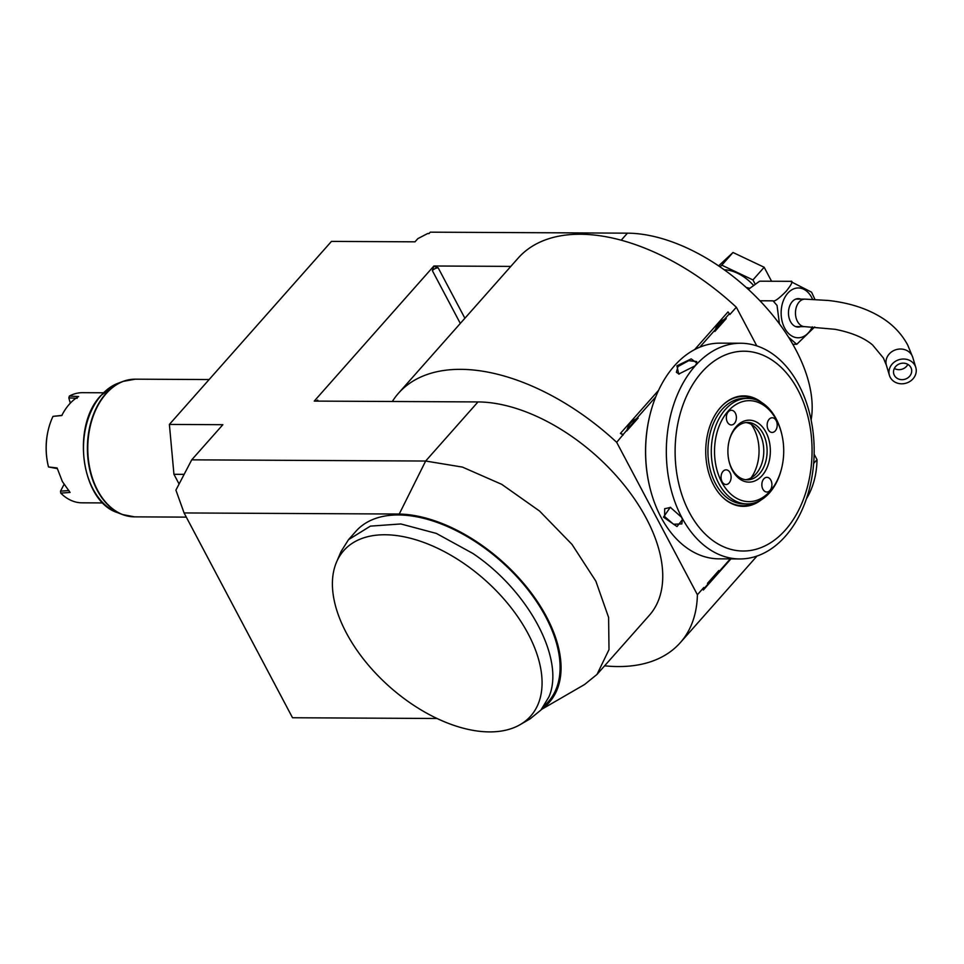 <?xml version="1.0" encoding="UTF-8"?>
<svg xmlns="http://www.w3.org/2000/svg" width="964" height="964" viewBox="0 0 964 964"><rect width="100%" height="100%" fill="white"/><g stroke="black" fill="none" stroke-linecap="round" stroke-linejoin="round"><path stroke-width="1.45" d="M811.122 420.003A146.865 84.242 -138.5 0 0 757.475 298.225A146.865 84.242 -138.5 0 0 627.431 233.168L430.269 232.167L429.028 233.577L427.582 233.565L417.834 238.638L415.002 241.819L331.459 241.398L169.387 424.425L222.853 424.702L191.728 459.84L175.906 490.122L184.088 512.944L292.526 717.746L437.017 718.493M541.419 709.492L584.594 684.5L597.017 674.402L649.362 615.297A146.865 84.242 -138.5 0 0 624.347 485.314A146.865 84.242 -138.5 0 0 477.987 401.928L314.252 401.096L433.884 265.992L510.824 266.389M184.088 512.944L399.241 514.041L425.654 461.033L191.728 459.84M429.221 233.36L427.582 233.565M184.148 474.36L173.942 474.3L169.387 424.425M173.942 474.3L179.099 484.024M541.816 709.046A129.658 74.373 -138.5 0 0 532.755 594.945A129.658 74.373 -138.5 0 0 399.241 514.041M520.102 724.663L530.031 718.915L540.9 710.07L548.383 701.635A128.501 73.71 -138.5 0 0 556.336 688.549A128.501 73.71 -138.5 0 0 490.893 552.794A128.501 73.71 -138.5 0 0 355.969 531.236L348.498 539.683L341.039 551.553L336.532 562.096A124.814 71.589 -138.5 0 0 389.757 686.922A124.814 71.589 -138.5 0 0 520.102 724.663A124.814 71.589 -138.5 0 0 457.888 559.506A124.814 71.589 -138.5 0 0 338.051 558.891A124.814 71.589 -138.5 0 0 336.532 562.096M597.017 674.402L609.007 649.591L608.597 617.406L595.836 581.123L572.001 544.407L539.539 511.028L501.738 484.35L462.443 467.094L425.654 461.033L477.987 401.928M392.336 401.494A188.173 107.932 41.5 0 1 398.542 393.179A188.173 107.932 41.5 0 1 616.683 442.319L697.394 594.74A188.173 107.932 41.5 0 1 680.283 642.675A188.173 107.932 41.5 0 1 604.621 665.811M616.683 442.319L636.77 418.328A18.581 12.737 -89.7 0 1 638.132 418.099C632.023 420.244 628.227 424.534 626.757 430.944A18.581 12.737 -89.7 0 1 626.901 430.318A18.581 12.737 -89.7 0 1 627.251 429.064M622.684 434.234L620.418 433.402L623.118 435.053M620.418 433.402L658.581 390.312M694.658 349.571L728.001 311.914L729.893 314.493L736.327 307.227L756.8 345.895M398.542 393.179L518.174 258.087A188.173 107.932 41.5 0 1 736.327 307.227M813.652 463.443L817.026 459.647A188.173 107.932 41.5 0 1 806.434 498.774M697.394 594.74L703.828 587.474L703.346 590.028L730.917 558.903M317.023 401.108A4.591 2.061 152.1 0 1 317.698 400.084L316.132 401.096M433.884 265.992L432.354 270.619A4.591 2.061 152.1 0 1 438.186 267.823L434.053 266.305M814.134 454.189L817.026 459.647M730.29 558.903L708.829 583.136A18.581 12.737 -89.7 0 1 707.456 583.365L718.843 570.519A18.581 12.737 -89.7 0 1 718.337 572.399M708.829 583.136L704.262 588.293L703.828 587.474M626.757 430.944L638.132 418.099M636.77 418.328L655.701 396.951M699.78 347.185L724.88 318.819A18.581 12.737 -89.7 0 1 726.254 318.59C720.144 320.735 716.348 325.025 714.878 331.447A18.581 12.737 -89.7 0 1 715.023 330.809A18.581 12.737 -89.7 0 1 715.372 329.567M714.878 331.447L726.254 318.59M724.88 318.819L729.459 313.662M704.262 588.293L703.346 590.028M707.456 583.365C711.191 581.208 714.987 576.93 718.843 570.519M740.798 343.244L720.084 343.148A107.848 73.927 90.3 0 0 650.122 414.255L650.013 414.713A106.474 72.987 90.3 0 0 649.64 486.567L649.76 487.025A107.848 73.927 90.3 0 0 660.955 517.138A107.848 73.927 90.3 0 0 718.975 558.843L739.701 558.951A107.848 73.927 90.3 0 0 806.458 498.689A107.848 73.927 90.3 0 0 798.819 384.961A107.848 73.927 90.3 0 0 740.798 343.244A107.848 73.927 90.3 0 0 674.041 403.506A107.848 73.927 90.3 0 0 681.681 517.234A107.848 73.927 90.3 0 0 739.701 558.951M650.122 414.255A107.848 73.927 90.3 0 0 649.76 487.025M663.461 517.15L670.293 507.293L681.512 517.234L682.512 519.548L676.993 526.549L663.461 517.15L664.63 516.584L664.666 508.715L670.655 507.413M694.972 365.91L678.716 374.068L676.933 365.814L691.212 358.885L696.9 363.115L694.972 365.91M682.379 519.15L681.849 523.922L673.511 524.235L664.63 516.584M689.332 512.378A99.907 68.48 90.3 0 0 785.371 530.031A99.907 68.48 90.3 0 0 797.843 389.854A99.907 68.48 90.3 0 0 701.804 372.2A99.907 68.48 90.3 0 0 689.332 512.378M761.44 499.726A55.237 37.861 -89.7 0 1 722.771 497.376A55.237 37.861 -89.7 0 1 713.589 484.988A55.237 37.861 -89.7 0 1 723.253 404.639A55.237 37.861 -89.7 0 1 761.934 402.687M755.222 399.542A54.599 37.427 90.3 0 0 722.964 404.916M747.184 503.919L743.846 503.895A52.779 36.174 -89.7 0 1 709.817 468.143A52.779 36.174 -89.7 0 1 722.036 409.435A52.779 36.174 90.3 0 1 744.377 398.337L747.727 398.361A52.779 36.174 90.3 0 0 725.386 409.447A52.779 36.174 90.3 0 0 713.167 468.155A52.779 36.174 90.3 0 0 747.184 503.919A52.779 36.174 90.3 0 0 769.525 492.821A52.779 36.174 90.3 0 0 781.418 469.119L781.611 468.347A50.489 34.608 90.3 0 0 781.78 434.282A50.489 34.608 90.3 0 0 728.013 411.267A50.489 34.608 90.3 0 0 721.711 482.108A50.489 34.608 90.3 0 0 770.236 491.025A50.489 34.608 90.3 0 0 781.611 468.347M722.494 497.111A54.599 37.427 90.3 0 0 754.704 502.798M781.78 434.282L781.599 433.499A52.779 36.174 90.3 0 0 747.727 398.361M762.078 475.613A30.981 21.232 -89.7 0 1 729.085 461.491A30.981 21.232 -89.7 0 1 729.194 440.596A30.981 21.232 -89.7 0 1 736.171 426.678A30.981 21.232 -89.7 0 1 765.946 432.149A30.981 21.232 -89.7 0 1 762.078 475.613M763.813 478.879A7.338 5.037 -89.7 0 1 766.91 477.337A7.338 5.037 -89.7 0 1 771.646 482.313A7.338 5.037 -89.7 0 1 769.947 490.471A7.338 5.037 -89.7 0 1 766.838 492.026A7.338 5.037 -89.7 0 1 762.102 487.049A7.338 5.037 -89.7 0 1 763.813 478.879M769.103 419.316A7.338 5.037 -89.7 0 1 772.212 417.761A7.338 5.037 -89.7 0 1 776.948 422.738A7.338 5.037 -89.7 0 1 775.249 430.908A7.338 5.037 -89.7 0 1 772.14 432.45A7.338 5.037 -89.7 0 1 767.404 427.474A7.338 5.037 -89.7 0 1 769.103 419.316M728.302 411.809A7.338 5.037 -89.7 0 1 731.411 410.266A7.338 5.037 -89.7 0 1 736.135 415.243A7.338 5.037 -89.7 0 1 734.435 423.413A7.338 5.037 -89.7 0 1 731.327 424.955A7.338 5.037 -89.7 0 1 726.603 419.979A7.338 5.037 -89.7 0 1 728.302 411.809M723 471.384A7.338 5.037 -89.7 0 1 726.109 469.842A7.338 5.037 -89.7 0 1 730.845 474.806A7.338 5.037 -89.7 0 1 729.146 482.976A7.338 5.037 -89.7 0 1 726.037 484.518A7.338 5.037 -89.7 0 1 721.301 479.542A7.338 5.037 -89.7 0 1 723 471.384M729.097 440.982A28.679 19.666 -89.7 0 1 735.46 428.474A28.679 19.666 -89.7 0 1 747.594 422.449A28.679 19.666 -89.7 0 1 766.091 441.886A28.679 19.666 -89.7 0 1 759.451 473.794A28.679 19.666 -89.7 0 1 747.305 479.819A28.679 19.666 -89.7 0 1 728.989 461.093M745.931 422.545A28.679 19.666 -89.7 0 1 754.92 427.1A28.679 19.666 -89.7 0 1 756.113 473.782A28.679 19.666 -89.7 0 1 754.679 475.252A28.679 19.666 -89.7 0 1 745.642 479.711M751.281 424.365A36.897 25.293 -89.7 0 1 751.016 477.939M761.873 483.988A7.338 5.037 -89.7 0 1 761.861 485.314M767.175 424.425A7.338 5.037 -89.7 0 1 767.163 425.751M726.362 416.918A7.338 5.037 -89.7 0 1 726.35 418.256M721.06 476.493A7.338 5.037 -89.7 0 1 721.048 477.819M679.234 374.092L676.379 372.285L677.981 366.549L688.682 360.669L696.659 361.548L696.647 363.609M540.9 710.07L548.865 696.996C565.35 659.822 528.899 590.98 472.854 553.444L436.379 533.429L400.855 523.958L370.393 526.127L348.486 539.683M103.485 392.782L82.555 392.673A55.069 37.753 90.3 0 0 69.384 396.059L78.614 396.553A55.069 37.753 90.3 0 0 61.78 415.556L53.008 416.364A55.069 37.753 90.3 0 0 48.501 428.992A55.069 37.753 90.3 0 0 48.308 466.154A55.069 37.753 90.3 0 0 48.513 466.962L57.117 467.962L62.383 481.578L70.083 492.447L60.744 493.11A55.069 37.753 90.3 0 0 81.988 502.822L102.931 502.931M77.156 398.313L68.83 397.891L69.384 396.059M70.324 403.145L68.83 397.891M53.008 416.364L62.058 415.351M48.501 428.992L48.381 429.462A53.695 36.801 90.3 0 0 48.2 465.696L48.308 466.154M57.31 468.612L48.513 466.962M60.744 493.11L60.527 491.146L68.938 490.58M60.527 491.146L64.022 484.446M759.548 281.247L748.341 289.405M792.818 344.317L796.71 344.293L788.48 337.099M759.933 300.768L773.056 300.84C774.658 301.732 779.081 298.491 786.335 291.104C792.155 283.717 793.493 280.464 790.323 281.331L811.555 292.176L814.929 299.394M779.442 323.892L777.044 305.443L773.056 300.84M760.247 281.187L790.323 281.331M814.701 326.953L796.794 344.269M800.602 326.639A14.231 9.748 -89.7 0 1 798.144 327.085A14.231 9.748 -89.7 0 1 788.974 317.445A14.231 9.748 -89.7 0 1 792.263 301.624A14.231 9.748 -89.7 0 1 798.288 298.635A14.231 9.748 -89.7 0 1 800.747 299.105M914.993 365.489A13.773 12.255 163.3 0 0 897.954 360.066A13.773 12.255 163.3 0 0 889.423 375.37A13.773 12.255 163.3 0 0 890.242 377.346A13.773 12.255 163.3 0 0 907.269 382.768A13.773 12.255 163.3 0 0 915.8 367.465A13.773 12.255 163.3 0 0 914.993 365.489M910.86 367.465A9.182 8.17 -16.7 0 1 911.402 368.778A9.182 8.17 -16.7 0 1 905.714 378.985A9.182 8.17 -16.7 0 1 894.363 375.37A9.182 8.17 -16.7 0 1 893.821 374.056A9.182 8.17 -16.7 0 1 899.508 363.85A9.182 8.17 -16.7 0 1 910.86 367.465M749.486 288.212L746.208 287.465M724.265 269.812A31.209 17.906 41.5 0 1 753.065 284.874M754.848 283.512L752.944 279.922L721.795 265.16L720 266.823M771.562 281.235L764.163 267.257L733.014 252.496L718.614 265.871M733.014 252.496L721.795 265.16M764.163 267.257L752.944 279.922M621.238 240.169L627.431 233.168M460.31 323.422L432.354 270.619M318.241 401.108L317.698 400.084M464.889 318.253L438.186 267.823M676.933 365.814L677.981 366.549M209.128 379.551L135.309 379.177A68.842 47.188 90.3 0 0 106.16 393.637A68.842 47.188 90.3 0 0 90.23 470.215A68.842 47.188 90.3 0 0 134.611 516.861L186.305 517.126M129.248 379.72A68.769 47.128 90.3 0 0 122.97 381.419A68.769 47.128 90.3 0 0 105.763 393.698A68.769 47.128 90.3 0 0 88.302 461.732A68.769 47.128 90.3 0 0 122.295 514.487A68.769 47.128 90.3 0 0 128.549 516.258M134.611 516.861L122.295 514.487L117.403 512.607A66.841 45.814 -89.7 0 1 84.362 461.322A66.841 45.814 -89.7 0 1 101.341 395.192A66.841 45.814 -89.7 0 1 118.066 383.25L122.97 381.419L135.309 379.177M812.568 299.286A24.907 17.075 90.3 0 0 811.748 297.587A24.907 17.075 90.3 0 0 787.793 293.189A24.907 17.075 90.3 0 0 784.684 328.146A24.907 17.075 90.3 0 0 812.315 326.832M795.83 299.081L804.976 299.129A13.773 9.435 90.3 0 0 796.445 306.817A13.773 9.435 90.3 0 0 797.421 321.337A13.773 9.435 90.3 0 0 804.832 326.663L795.686 326.615M804.976 299.129L828.365 300.479C851.067 303.009 870.01 309.516 885.217 319.988C894.905 326.784 902.412 335.171 907.751 345.136L912.8 357.451A13.773 12.255 163.3 0 0 911.98 355.475A13.773 12.255 163.3 0 0 894.954 350.053A13.773 12.255 163.3 0 0 886.422 365.356L889.423 375.37M907.871 364.38A9.182 8.17 -16.7 0 1 894.351 368.441M756.993 556.047L680.283 642.675M117.403 512.607C81.169 501.111 71.059 426.1 100.979 395.421L118.066 383.25M886.422 365.356L883.422 358.018L872.565 344.943C863.985 337.713 851.465 332.496 834.981 329.29L804.832 326.663M912.8 357.451L915.8 367.465"/></g></svg>
